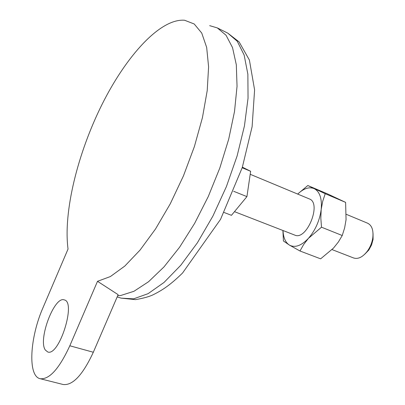 <?xml version="1.0" encoding="UTF-8"?>
<svg xmlns="http://www.w3.org/2000/svg" width="405" height="405" viewBox="0 0 405 405"><rect width="100%" height="100%" fill="white"/><g stroke="black" fill="none" stroke-linecap="round" stroke-linejoin="round"><path stroke-width="0.61" d="M43.052 307.567L68.035 249.055C63.16 211.83 77.694 153.323 101.984 104.536C126.239 55.905 160.248 18.245 184.614 20.25L194.218 23.991L201.741 33.063L206.677 47.461L208.595 66.86L207.218 90.588L202.444 117.597L194.405 146.529L183.48 175.81L170.267 203.806L155.52 228.977L140.084 250.047L124.791 266.08L110.393 276.549L97.509 281.313L69.817 345.779C59.246 368.707 49.364 379.688 40.176 378.716C27.484 376.159 29.869 337.39 43.052 307.567M97.509 281.313L118.144 294.673L93.322 352.244C82.828 374.843 72.794 385.6 63.22 384.517L40.176 378.716M242.387 167.179L250.644 171.29L246.928 196.617L231.452 215.323L224.071 212.473M242.2 167.756L250.644 171.29M233.639 191.287L246.928 196.617M234.48 211.663L294.744 235.087C306.767 240.95 322.036 203.021 309.309 198.916L250.204 174.292M332.049 249.591L353.636 257.985C358.238 259.392 362.865 257.043 367.532 250.948C370.281 247.004 372.028 242.661 372.777 237.912C373.638 230.283 371.927 225.388 367.634 223.216L346.356 214.351M364.692 254.284L368.783 250.067L371.542 244.99L373.071 239.416L373.04 233.538M45.355 350.062C37.751 339.775 54.407 295.685 64.258 299.908C76.439 301.715 59.216 356.577 47.749 351.985L45.355 350.062M117.693 295.716L120.801 295.483L133.959 291.286L148.544 281.738L163.984 266.915L179.597 247.222L194.613 223.413L208.266 196.562L219.829 167.984L228.714 139.143L234.515 111.486L237.041 86.341L236.312 64.785L232.531 47.603L226.051 35.255L217.313 27.91L209.674 25.657M282.892 230.48L283.424 240.98L289.393 245.076L299.973 250.994L303.618 244.569L308.438 238.343C315.419 230.197 319.672 220.558 321.19 209.431L322.724 201.234L325.225 193.722L345.612 202.373L346.057 219.697L344.64 227.863L342.24 235.513L321.499 227.195L320.826 218.163L321.19 209.431C322.117 198.597 319.793 191.666 314.229 188.644C309.217 186.599 303.704 188.411 297.695 194.076M283.019 230.531C283.333 237.644 285.459 242.494 289.393 245.076C294.956 248.037 301.305 245.794 308.438 238.343L321.499 227.195M345.612 202.373L327.777 194.01L307.81 185.52L325.225 193.722M307.81 185.52L297.66 194.061M342.24 235.513L338.383 241.977L333.472 248.113L320.633 258.835L299.973 250.994M93.322 352.244L69.817 345.779M117.177 296.916L121.12 298.141L133.574 298.855L148.073 293.681L164.05 282.427L180.777 265.265L197.372 242.808L212.893 216.098L226.415 186.563L237.127 155.9L244.448 125.884L248.042 98.192L247.87 74.226L244.144 55.045L237.274 41.264L227.802 33.149L217.313 27.91M373.071 239.416L372.777 237.912M368.783 250.067L367.532 250.948M121.12 298.141L135.574 299.629C143.471 298.252 149.344 296.622 153.196 294.739C162.85 289.919 170.5 284.801 182.549 273.031L220.553 219.338L242.271 167.528L252.112 126.684L254.598 89.9L249.404 60.061L239.122 41.938L227.802 33.149"/></g></svg>

